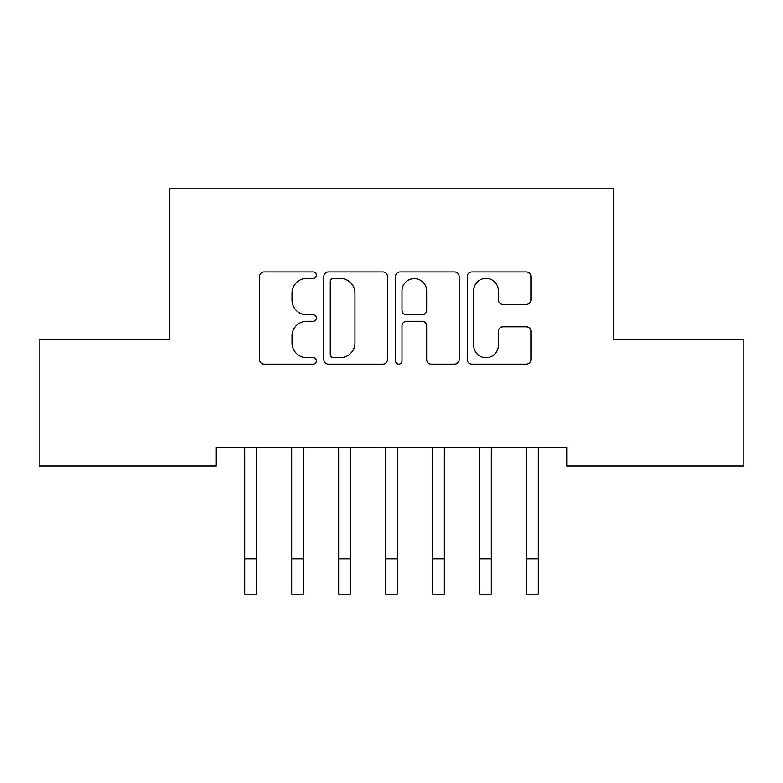 <?xml version="1.0" encoding="UTF-8"?>
<svg xmlns="http://www.w3.org/2000/svg" width="783" height="783" viewBox="0 0 783 783"><rect width="100%" height="100%" fill="white"/><g stroke="black" fill="none" stroke-linecap="round" stroke-linejoin="round"><path stroke-width="1.17" d="M316.332 275.156A3.23 3.23 0 0 0 313.102 271.936L264.106 271.936A4.61 4.61 0 0 0 259.496 276.546L259.496 359.554A4.61 4.61 0 0 0 264.106 364.164L313.102 364.164A3.23 3.23 0 0 0 316.332 360.934A3.23 3.23 0 0 0 313.102 357.704L306.77 357.704A14.76 14.76 0 0 1 292.01 342.944L292.01 336.034A14.76 14.76 0 0 1 306.77 321.275L313.102 321.275A3.23 3.23 0 0 0 316.332 318.045A3.23 3.23 0 0 0 313.102 314.815L306.77 314.815A14.76 14.76 0 0 1 292.01 300.065L292.01 293.145A14.76 14.76 0 0 1 306.77 278.386L313.102 278.386A3.23 3.23 0 0 0 316.332 275.156M526.264 304.44A4.61 4.61 0 0 0 530.884 299.83L530.884 276.546A4.61 4.61 0 0 0 526.264 271.936L471.855 271.936A4.61 4.61 0 0 0 467.245 276.546L467.245 359.554A4.61 4.61 0 0 0 471.855 364.164L526.264 364.164A4.61 4.61 0 0 0 530.884 359.554L530.884 331.424A4.61 4.61 0 0 0 526.264 326.805L502.98 326.805A4.61 4.61 0 0 0 498.37 331.424L498.37 345.372A12.332 12.332 0 0 1 486.037 357.704A12.332 12.332 0 0 1 473.695 345.372L473.695 290.728A12.332 12.332 0 0 1 486.037 278.386A12.332 12.332 0 0 1 498.37 290.728L498.37 299.83A4.61 4.61 0 0 0 502.98 304.44L526.264 304.44M566.735 447.24L216.265 447.24L216.265 466.032L39.15 466.032L39.15 339.186L169.285 339.186L169.285 188.85L613.715 188.85L613.715 339.186L743.85 339.186L743.85 466.032L566.735 466.032L566.735 447.24M387.468 276.546A4.61 4.61 0 0 0 382.858 271.936L328.439 271.936A4.61 4.61 0 0 0 323.829 276.546L323.829 359.554A4.61 4.61 0 0 0 328.439 364.164L382.858 364.164A4.61 4.61 0 0 0 387.468 359.554L387.468 276.546M400.142 271.936L454.561 271.936A4.61 4.61 0 0 1 459.171 276.546L459.171 359.554A4.61 4.61 0 0 1 454.561 364.164L431.276 364.164A4.61 4.61 0 0 1 426.666 359.554L426.666 325.885A4.61 4.61 0 0 0 422.047 321.275L406.602 321.275A4.61 4.61 0 0 0 401.992 325.885L401.992 360.934A3.23 3.23 0 0 1 398.762 364.164A3.23 3.23 0 0 1 395.532 360.934L395.532 276.546A4.61 4.61 0 0 1 400.142 271.936M333.509 278.386A3.23 3.23 0 0 0 330.279 281.616L330.279 354.474A3.23 3.23 0 0 0 333.509 357.704L340.194 357.704A14.76 14.76 0 0 0 354.953 342.944L354.953 293.145A14.76 14.76 0 0 0 340.194 278.386L333.509 278.386M426.666 290.953A12.332 12.332 0 0 0 414.324 278.621A12.332 12.332 0 0 0 401.992 290.953L401.992 310.205A4.61 4.61 0 0 0 406.602 314.815L422.047 314.815A4.61 4.61 0 0 0 426.666 310.205L426.666 290.953M244.09 447.24L244.688 448.718L244.688 558.915L256.433 558.915L256.433 448.718L257.03 447.24M244.688 558.915L244.688 594.15L256.433 594.15L256.433 558.915M291.07 447.24L291.668 448.718L291.668 558.915L303.413 558.915L303.413 448.718L304.01 447.24M291.668 558.915L291.668 594.15L303.413 594.15L303.413 558.915M338.05 447.24L338.647 448.718L338.647 558.915L350.392 558.915L350.392 448.718L350.99 447.24M338.647 558.915L338.647 594.15L350.392 594.15L350.392 558.915M385.03 447.24L385.627 448.718L385.627 558.915L397.373 558.915L397.373 448.718L397.97 447.24M385.627 558.915L385.627 594.15L397.373 594.15L397.373 558.915M432.01 447.24L432.608 448.718L432.608 558.915L444.353 558.915L444.353 448.718L444.95 447.24M432.608 558.915L432.608 594.15L444.353 594.15L444.353 558.915M478.99 447.24L479.587 448.718L479.587 558.915L491.332 558.915L491.332 448.718L491.93 447.24M479.587 558.915L479.587 594.15L491.332 594.15L491.332 558.915M525.97 447.24L526.567 448.718L526.567 558.915L538.312 558.915L538.312 448.718L538.91 447.24M526.567 558.915L526.567 594.15L538.312 594.15L538.312 558.915"/></g></svg>

